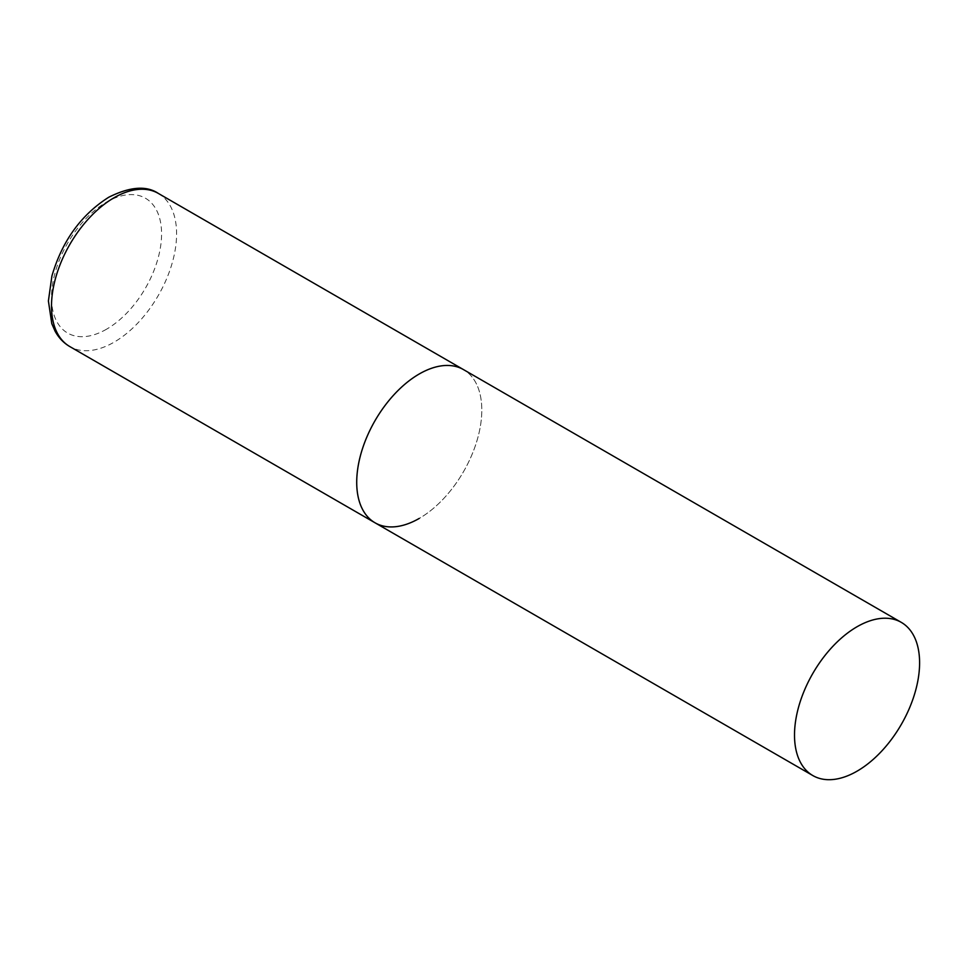 <?xml version="1.0" encoding="UTF-8"?>
<svg xmlns="http://www.w3.org/2000/svg" width="968" height="968" viewBox="0 0 968 968"><rect width="100%" height="100%" fill="white"/><g stroke="black" fill="none" stroke-linecap="round" stroke-linejoin="round"><path stroke-width="0.73" stroke-dasharray="4.84 3.63" d="M375.027 522.793A88.451 51.062 120 0 0 443.187 499.101A88.451 51.062 120 0 0 481.798 410.093A88.451 51.062 120 0 0 463.478 369.594A88.451 51.062 -60 0 1 477.042 440.476A88.451 51.062 -60 0 1 419.253 518.412M158.268 193.382A88.451 51.062 -60 0 1 171.832 264.264A88.451 51.062 -60 0 1 114.042 342.2A88.451 51.062 -60 0 1 69.829 346.58M106.54 329.205A77.839 44.939 -60 0 1 51.51 297.43A77.839 44.939 -60 0 1 106.54 202.094A77.839 44.939 -60 0 1 161.583 233.881A77.839 44.939 -60 0 1 106.54 329.205"/><path stroke-width="1.45" d="M419.253 518.412A88.451 51.062 -60 0 1 375.027 522.793A88.451 51.062 -60 0 1 361.475 451.923A88.451 51.062 -60 0 1 419.253 373.975A88.451 51.062 -60 0 1 463.478 369.594A88.451 51.062 120 0 0 395.319 393.298A88.451 51.062 120 0 0 356.72 482.306A88.451 51.062 120 0 0 375.027 522.793L69.829 346.58A88.451 51.062 -60 0 1 56.265 275.711A88.451 51.062 -60 0 1 114.042 197.762A88.451 51.062 -60 0 1 158.268 193.382C146.386 185.408 129.869 186.691 108.743 197.242C81.106 214.787 62.158 241.032 51.921 275.965L48.4 300.963L51.788 323.651L55.091 331.177C58.697 337.796 63.61 342.938 69.829 346.58M919.6 662.85A88.451 51.062 120 0 0 901.281 622.364A88.451 51.062 120 0 0 833.121 646.055A88.451 51.062 120 0 0 794.51 735.063A88.451 51.062 120 0 0 812.83 775.562A88.451 51.062 120 0 0 880.989 751.858A88.451 51.062 120 0 0 919.6 662.85M901.281 622.364L158.268 193.382M375.027 522.793L812.83 775.562"/></g></svg>
